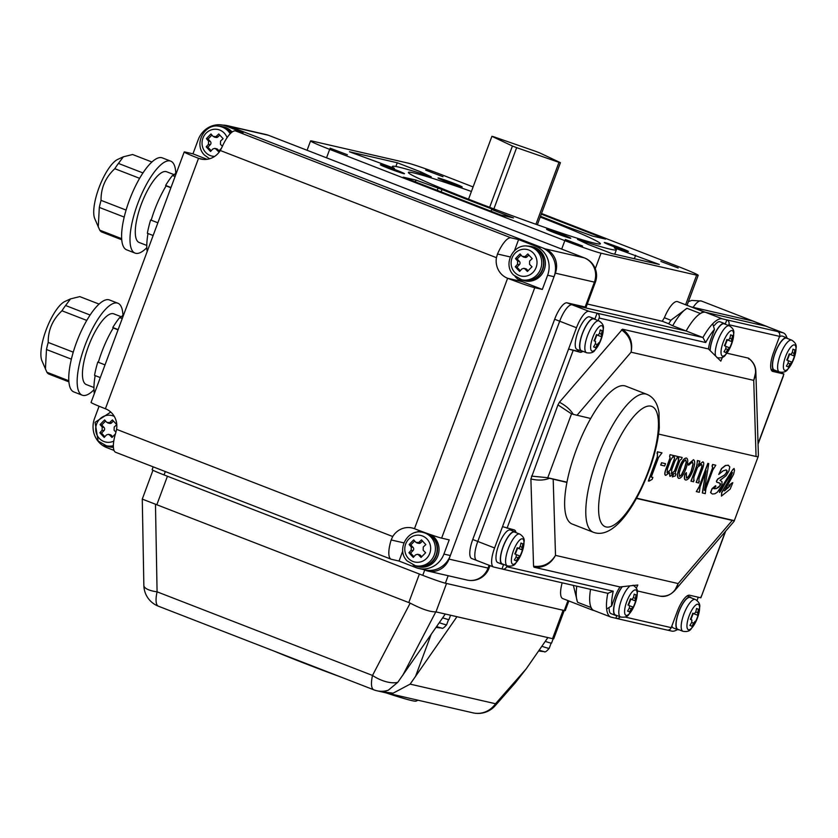 <?xml version="1.0" encoding="UTF-8"?>
<svg xmlns="http://www.w3.org/2000/svg" width="838" height="838" viewBox="0 0 838 838"><rect width="100%" height="100%" fill="white"/><g stroke="black" fill="none" stroke-linecap="round" stroke-linejoin="round"><path stroke-width="1.26" d="M627.798 251.452A12.895 0.555 20.4 0 0 628.458 251.515A12.895 0.555 20.4 0 0 618.475 247.21A12.895 0.555 20.4 0 0 604.952 242.58A12.895 0.555 20.4 0 0 604.282 242.517A12.895 0.555 20.4 0 0 614.264 246.822A12.895 0.555 20.4 0 0 627.798 251.452M570.102 238.191A12.895 0.555 20.4 0 0 570.762 238.254A12.895 0.555 20.4 0 0 560.779 233.959A12.895 0.555 20.4 0 0 547.256 229.329A12.895 0.555 20.4 0 0 546.586 229.266A12.895 0.555 20.4 0 0 556.568 233.561A12.895 0.555 20.4 0 0 570.102 238.191M403.811 173.655A12.895 0.555 20.4 0 0 404.482 173.717A12.895 0.555 20.4 0 0 394.499 169.412A12.895 0.555 20.4 0 0 380.965 164.782A12.895 0.555 20.4 0 0 380.305 164.719A12.895 0.555 20.4 0 0 390.288 169.025A12.895 0.555 20.4 0 0 403.811 173.655M461.508 186.905A12.895 0.555 20.4 0 0 462.178 186.968A12.895 0.555 20.4 0 0 452.195 182.674A12.895 0.555 20.4 0 0 438.662 178.044A12.895 0.555 20.4 0 0 438.002 177.981A12.895 0.555 20.4 0 0 447.984 182.275A12.895 0.555 20.4 0 0 461.508 186.905M678.152 267.992L660.868 261.435L678.152 267.992M582.567 246.037L565.283 239.469L582.567 246.037M347.403 154.758L330.12 148.19L347.403 154.758M442.988 176.724L425.704 170.156L442.988 176.724M431.245 176.818A119.488 5.154 20.4 0 0 398.553 167.045A119.488 5.154 20.4 0 0 392.383 166.469A119.488 5.154 20.4 0 0 394.415 168.354L349.467 151.772L397.254 162.761L420.927 171.947L431.245 176.818M540.217 217.052A102.425 4.41 -159.6 0 1 600.375 243.816A102.425 4.41 -159.6 0 1 595.085 243.324A102.425 4.41 -159.6 0 1 487.664 206.557A102.425 4.41 -159.6 0 1 408.378 172.419A102.425 4.41 -159.6 0 1 413.679 172.911A102.425 4.41 -159.6 0 1 471.417 191.462M471.972 558.6A18.97 5.929 -68.8 0 1 471.71 558.517A18.97 5.929 -68.8 0 1 472.747 539.494L554.651 319.257A18.97 5.929 -68.8 0 1 567.085 302.843L585.154 306.991A18.97 0.817 20.4 0 0 586.139 307.085L595.378 282.217A18.97 0.817 -159.6 0 1 594.404 282.123L555.353 273.157A18.97 17.996 -77.1 0 0 545.161 248.876L229.371 126.308A18.97 17.996 -77.1 0 0 227.014 125.585A18.97 17.996 -77.1 0 0 222.939 125.145M672.694 325.773L668.672 323.793A34.138 10.664 -68.8 0 1 671.28 319.906L686.992 308.3A41.732 13.031 111.2 0 0 672.694 325.773L686.133 330.989L572.124 304.791A18.97 5.929 111.2 0 0 559.69 321.216L477.786 541.453A18.97 5.929 111.2 0 0 476.749 560.475A18.97 5.929 111.2 0 0 477.011 560.559M587.27 304.016L662.303 321.258L668.703 323.74M541.306 214.14L605.549 239.081L592.728 236.127L566.771 226.71A119.488 5.154 20.4 0 0 540.489 216.319M541.547 213.501L679.084 266.882A30.346 1.309 -159.6 0 1 698.201 275.314A30.346 1.309 -159.6 0 1 696.629 275.168L601.045 253.202A30.346 1.309 -159.6 0 1 564.843 240.632L329.68 149.363A30.346 1.309 -159.6 0 1 310.563 140.92A30.346 1.309 -159.6 0 1 312.134 141.067L407.718 163.033A30.346 1.309 -159.6 0 1 443.92 175.603L473.103 186.937M441.993 189.524A119.488 5.154 20.4 0 0 495.74 210.39L491.623 209.448L513.464 217.922L500.642 214.968L403.214 177.164L416.036 180.107L441.993 189.524L441.123 191.871M577.518 239.417A119.488 5.154 20.4 0 0 616.38 249.766A119.488 5.154 20.4 0 0 614.348 247.88L659.297 264.462L611.51 253.485L587.836 244.298L577.518 239.417M662.303 321.258A18.97 5.929 -68.8 0 1 664.377 317.749A20.866 6.515 -68.8 0 1 677.607 301.659L704.475 312.092A20.866 6.515 111.2 0 0 700.432 313.517A41.732 13.031 111.2 0 0 686.133 330.989L572.124 304.791A18.97 5.929 111.2 0 0 559.69 321.216L477.786 541.453A18.97 5.929 111.2 0 0 476.749 560.475L471.71 558.517M490.963 211.218L491.623 209.448M415.376 181.877L416.036 180.107M437.216 190.352L437.876 188.581M420.414 173.319L420.927 171.947M395.871 166.49L397.254 162.761M634.345 258.733L635.633 255.276M664.377 317.749L670.987 320.315M686.992 308.3L700.432 313.517M691.308 306.98A41.732 13.031 111.2 0 1 692.041 307.085L752.534 320.985A41.732 13.031 111.2 0 1 752.87 321.08L766.309 326.296A41.732 13.031 111.2 0 0 765.974 326.202L705.481 312.302A41.732 13.031 111.2 0 0 704.706 312.197A20.866 6.515 111.2 0 0 704.475 312.092M593.775 610.452L593.943 610.514A41.732 13.031 111.2 0 1 590.549 589.334A41.732 13.031 111.2 0 0 591.094 607.529A20.866 6.515 111.2 0 0 592.948 610.305A20.866 6.515 111.2 0 0 593.786 610.452A41.732 13.031 111.2 0 0 593.943 610.514A41.732 13.031 111.2 0 0 594.509 610.682M591.094 607.529L577.654 602.312A41.732 13.031 111.2 0 1 577.351 601.579A41.732 13.031 111.2 0 1 576.795 586.181M767.294 326.673A20.866 6.515 111.2 0 0 766.843 326.422A20.866 6.515 111.2 0 0 766.309 326.296M577.351 601.579L573.381 585.395M423.63 569.578L425.61 570.343A18.97 17.996 -77.1 0 0 427.967 571.076A18.97 17.996 -77.1 0 0 449.011 559.103L555.353 273.157M562.172 582.819A20.866 6.515 111.2 0 0 562.707 598.573L592.948 610.305M568.845 600.951L565.252 610.609A18.97 0.817 -159.6 0 1 564.278 610.514L445.376 583.196A18.97 0.817 -159.6 0 1 422.75 575.339L164.07 474.937A18.97 0.817 -159.6 0 1 152.118 469.668L153.176 466.85M274.518 651.273A89.142 3.844 20.4 0 0 305.252 663.612A89.142 3.844 20.4 0 0 341.097 677.114M385.993 692.858A89.142 3.844 20.4 0 0 416.067 701.102L418.015 700.212M495.195 705.701A22.762 5.615 -138.7 0 0 495.52 703.742A22.762 21.599 -77.1 0 1 473.009 712.855A22.762 22.762 0 0 0 495.195 705.701L515.234 682.907L526.212 668.839L547.874 637.592L456.951 616.705L410.149 684.122L393.137 693.152L383.186 691.958L388.371 690.156L397.809 682.289A22.762 10.768 -152.5 0 1 372.512 675.449L410.17 603.109L142.271 499.102L152.966 470.265M547.874 637.592L552.546 638.671A22.762 0.985 20.4 0 0 553.719 638.776L564.225 610.504M552.546 638.671L563.105 610.253A22.762 0.985 20.4 0 0 564.288 610.357M397.809 682.289L445.303 614.024L435.802 611.866C430.093 611.981 421.545 609.069 410.17 603.109M155.47 504.246L157.083 591.827A22.762 7.364 178.9 0 1 143.853 585.395L142.271 499.102M408.818 602.459L419.388 574.04L167.432 476.246L156.863 504.665M563.105 610.253L446.539 583.468L435.97 611.887M445.303 614.024L456.951 616.705M443.92 554.075A22.762 21.599 -77.1 0 1 418.665 568.436A22.762 21.599 -77.1 0 1 415.837 567.567L399.035 561.051L391.461 559.313A22.762 7.113 -68.8 0 1 391.147 559.218A22.762 7.113 -68.8 0 1 391.168 539.965L392.729 536.519A18.97 17.996 102.9 0 1 412.118 527.971A18.97 17.996 102.9 0 1 414.475 528.705A22.762 0.985 20.4 0 0 441.626 538.132L449.199 539.871L443.92 554.075L450.331 555.552L554.033 276.708L547.623 275.231L542.333 289.445L534.759 287.696A22.762 0.985 -159.6 0 1 507.608 278.268A18.97 17.996 102.9 0 1 496.431 257.675L497.51 254.008A22.762 7.113 -68.8 0 1 511.012 237.835L518.596 239.574L514.49 250.625M192.95 153.836L198.239 139.632A22.762 21.599 102.9 0 1 223.484 125.271A22.762 21.599 102.9 0 1 226.323 126.14L243.114 132.655L235.541 130.917A22.762 7.113 111.2 0 0 222.039 147.09L220.279 150.494A18.97 17.996 102.9 0 1 200.9 159.031A18.97 17.996 102.9 0 1 198.533 158.309A22.762 0.985 -159.6 0 1 184.203 151.982A22.762 0.985 -159.6 0 1 185.376 152.097L192.95 153.836L207.059 159.314M184.203 151.982L91.059 402.418A22.762 0.985 20.4 0 0 105.399 408.745A18.97 17.996 102.9 0 1 116.576 429.339L115.696 433.047A22.762 7.113 111.2 0 0 115.675 452.29L391.147 559.218M99.083 406.231L94.537 418.476A22.762 21.599 102.9 0 0 106.761 447.607L114.01 450.425M547.623 275.231A22.762 21.599 102.9 0 0 535.388 246.1L518.596 239.574M535.388 246.1L541.798 247.566L232.734 127.606L226.323 126.14M541.798 247.566A22.762 21.599 102.9 0 1 554.033 276.708M223.484 125.271L229.905 126.737A22.762 21.599 102.9 0 1 232.734 127.606M450.331 555.552A22.762 21.599 102.9 0 1 425.076 569.913L418.665 568.436M515.024 276.425A18.97 17.996 -77.1 0 0 522.179 281.62L542.333 289.445M402.764 551.027L399.035 561.051M420.613 531.03A18.97 17.996 -77.1 0 0 415.543 532.497M722.471 357.229L720.806 361.136L708.466 348.954A18.97 5.929 -68.8 0 1 711.263 338.028L714.458 329.418L712.729 323.751A41.732 13.031 -68.8 0 1 722.272 318.817L726.818 319.865A3.792 3.603 102.9 0 1 728.861 324.725L728.568 325.511M716.207 488.606L718.763 487.245L720.586 484.94L720.209 483.337L716.888 482.248L716.553 481.295L717.841 479.074L724.807 474.957L727.028 471.857L727.059 470.642L726.179 469.961L723.089 470.83L718.732 474.455L721.665 468.578L725.593 465.53L728.212 465.216L729.793 466.902L728.851 471.197L726.096 475.722L720.041 480.331L721.979 481.609L721.927 485.569L717.297 492.252L714.856 493.802L712.352 494.022L710.54 492.587L712.08 488.585L715.537 485.715L715.935 486.145L713.997 488.722L716.207 488.606L719.989 485.673L720.041 483.275L717.957 482.468M713.829 488.648L716.04 488.544M716.888 482.248L716.385 481.232L716.72 482.185L716.385 481.232L717.674 479.011L724.64 474.895L726.284 472.81L726.892 470.579L726.012 469.898M718.732 474.455L721.497 468.515L725.425 465.467L728.536 465.32M724.304 490.838L729.95 485.558M729.018 485.422L732.81 482.698L730.149 489.12L721.424 496.106L721.612 492.629L729.95 478.414L732.276 472.538M728.924 485.391L732.213 482.866M721.424 496.106L721.78 492.702L730.118 478.488L732.443 472.601L725.813 482.101L721.141 490.513L719.528 492.472L719.465 491.34L732.726 469.668L734.025 468.526L734.517 470.244L733.627 474.266L724.472 490.9L727.405 488.282M688.595 465.226L688.606 464.084L693.466 459.674C695.236 460.774 695.037 464.43 692.869 470.642C690.376 476.916 688.019 480.038 685.777 480.006C684.447 479.807 684.206 477.932 685.055 474.381L686.322 472.622L686.532 478.089C688.208 477.618 689.873 475.115 691.528 470.579L693.12 464.242L692.408 461.937L688.595 465.226L688.438 464.022L693.55 459.706M685.61 479.933C684.279 479.745 684.038 477.87 684.887 474.318L686.322 472.622M686.353 478.027C688.04 477.555 689.705 475.052 691.36 470.516L692.953 464.179L692.24 461.864M696.294 482.416L701.081 469.542C702.202 466.557 702.328 464.849 701.437 464.42L697.562 467.237L693.969 476.885L693.644 481.808L690.952 481.159L696.671 465.802L697.562 460.617L699.824 461.141L698.295 465.268L702.81 461.822C704.109 462.293 704.035 464.587 702.621 468.714L699.133 478.069L698.808 482.992L696.127 482.353L700.903 469.479C702.035 466.494 702.16 464.786 701.27 464.357M693.518 480.08L694.21 480.268M691.12 481.232L696.839 465.865L697.394 460.554L699.824 461.141M698.127 465.195L702.893 461.843M698.693 481.295L699.384 481.462M702.495 493.016L706.109 470.715L700.044 487.035L699.321 492.283L696.294 491.592L699.29 486.857L708.005 463.435L708.759 463.603L704.402 490.398L712.771 467.803L712.216 466.064L712.792 464.535L715.809 465.226L712.824 469.961L705.963 488.386L705.25 493.645L702.328 492.943L705.795 471.564M696.294 491.592L699.122 486.794L707.838 463.362L708.759 463.603M704.549 489.476L712.604 467.74L712.049 466.001L712.625 464.462L715.809 465.226M758.118 456.689L734.339 520.628L636.555 498.16M678.581 478.32L678.665 478.351C676.895 477.356 677.114 473.721 679.356 467.468C681.797 461.172 684.122 458.03 686.343 458.009L686.647 458.124M672.474 476.948L673.71 473.606L670.065 476.393L669.499 472.632L665.781 475.408C664.607 474.968 664.691 472.915 666.042 469.228L670.17 458.061L669.625 456.281L670.191 454.741L673.595 455.526L670.61 460.261L667.415 468.83L667.121 472.8L670.306 470.254L673.762 460.984C674.789 458.449 674.841 457.202 673.909 457.265L674.475 455.725L677.879 456.511L674.894 461.246L671.814 469.521L671.416 473.784L674.632 471.145L678.466 460.816L678.77 456.71L682.163 457.496L681.598 459.035L680.016 460.125L674.894 473.753L676.025 474.004L675.313 475.932L672.306 476.874L673.385 473.973M669.897 476.33L669.332 472.569M666.042 469.228L665.875 469.165C664.524 472.841 664.44 474.905 665.602 475.335L665.781 475.408M665.875 469.165L670.002 457.998L669.667 456.26M669.625 456.281L670.023 454.678L673.595 455.526M667.017 472.758L670.138 470.191L673.584 460.921C674.621 458.376 674.674 457.139 673.742 457.202L674.307 455.663L677.879 456.511M671.248 473.721L674.464 471.071L678.298 460.753L678.288 458.239M678.193 458.25L678.591 456.647L682.163 457.496M660.7 465.038L661.559 462.733L665.508 463.676L664.649 465.98L660.7 465.038M648.518 481.022L657.38 457.213L657.589 451.85L661.999 452.866L658.511 457.475L651.231 477.063L652.865 477.44L652.153 479.357L649.01 481.138L648.35 480.96L657.212 457.15L657.526 453.473M657.023 453.389L657.421 451.787L661.999 452.866M651.231 477.042L652.865 477.44M781.917 372.376A41.732 13.031 -68.8 0 1 781.707 372.962L783.907 373.999L772.846 371.454A18.97 5.929 -68.8 0 1 772.584 371.381A18.97 5.929 -68.8 0 1 773.621 352.358L779.57 336.373A3.792 3.603 -77.1 0 0 777.528 331.513L782.776 332.717A41.732 13.031 -68.8 0 1 783.341 332.896A41.732 13.031 -68.8 0 1 786.903 337.882M726.871 353.186L748.376 358.13L748.816 359.083L748.376 358.13C755.593 363.65 757.384 371.066 753.729 380.368L755.845 371.611C755.698 366.196 753.257 361.723 748.502 358.182L748.502 358.182M659.915 596.132L637.142 590.895M620.141 616.789A3.792 3.603 102.9 0 1 616.328 618.392L667.027 630.05A3.792 3.603 -77.1 0 0 671.238 627.652L677.188 611.667A18.97 5.929 -68.8 0 1 689.622 595.242L700.872 597.808L725.32 531.564M783.258 375.78L783.907 373.999A37.93 11.847 111.2 0 1 783.258 375.78L758.044 443.585M616.328 618.392A3.792 3.603 102.9 0 1 615.857 618.255L611.311 617.208A41.732 13.031 -68.8 0 1 610.745 617.03A41.732 13.031 -68.8 0 1 606.639 609.017L611.625 605.947L614.82 597.337A18.97 5.929 -68.8 0 1 619.952 586.946L533.995 567.2L533.555 566.237L530.894 478.959L557.961 404.89L559.428 402.23L622.498 329.198L708.466 348.954M582.923 351.321A18.97 5.929 -68.8 0 1 580.085 352.232L568.562 349.048L576.492 327.742A18.97 5.929 -68.8 0 1 588.925 311.317L597.085 313.192A3.792 3.603 102.9 0 1 599.118 318.042L598.164 320.608M507 565.744L506.644 566.698A3.792 3.603 102.9 0 1 501.972 568.95L493.812 567.075A18.97 5.929 -68.8 0 1 493.551 566.991A18.97 5.929 -68.8 0 1 494.588 547.968L502.507 526.662L514.029 529.836A18.97 5.929 -68.8 0 1 514.291 529.92A18.97 5.929 -68.8 0 1 516.009 532.622M758.191 456.794L758.38 454.877L758.097 456.825L756.054 456.48L753.729 380.368L631.077 352.19C633.046 342.606 630.186 334.949 622.498 329.198M714.458 329.418A37.93 11.847 111.2 0 0 705.701 342.533L702.925 337.515L686.133 330.989A41.732 13.031 111.2 0 1 705.481 312.302L765.974 326.202A41.732 13.031 111.2 0 1 766.54 326.38L783.341 332.896M607.812 593.273L613.227 591.188A37.93 11.847 111.2 0 0 611.625 605.947M619.952 586.946L637.823 584.997L636.283 588.213M533.995 567.2C543.495 568.059 550.671 564.11 555.51 555.385L678.162 583.562L674.695 590.654C669.96 595.409 665.026 597.232 659.894 596.122C668.829 596.949 674.936 592.77 678.162 583.562L732.276 520.419L734.339 520.628L733.659 521.844L734.413 520.733M590.685 418.487L573.255 414.349C570.416 409.635 565.797 405.602 559.428 402.23M756.054 456.48L658.584 434.084M531.481 476.099L547.78 477.723L571.526 413.857L573.255 414.349M557.961 404.89L571.526 413.857M530.894 478.959C537.891 480.635 544.092 480.415 549.477 478.289L566.907 482.426M636.419 498.401L732.276 520.419M677.397 629.548A41.732 13.031 -68.8 0 1 671.804 631.108L667.519 630.124M698.295 597.243A41.732 13.031 -68.8 0 1 696.986 600.458M533.555 566.237C543.014 567.295 550.325 563.681 555.51 555.385L553.185 479.273M576.963 415.334L631.077 352.19C632.47 342.815 629.265 335.368 621.471 329.826M547.78 477.723L549.477 478.289M547.769 477.765L566.959 482.175M615.857 618.255L616.873 615.521M512.542 530.873A18.97 5.929 111.2 0 0 511.85 529.333M501.972 568.95L503.638 564.445M502.507 526.662L568.562 349.048L576.722 350.923A18.97 5.929 111.2 0 0 579.184 350.274M594.833 319.236L597.085 313.192L702.925 337.515A41.732 13.031 -68.8 0 1 712.729 323.751M725.237 324.128L726.818 319.865L777.528 331.513M771.672 370.658L781.707 372.962M678.864 478.414C677.062 477.419 677.282 473.795 679.524 467.531C681.964 461.246 684.29 458.093 686.511 458.072C688.323 459.046 688.103 462.67 685.84 468.955C683.42 475.188 681.095 478.341 678.864 478.414L678.665 478.351M679.545 476.476L681.535 474.989L684.594 468.62L686.385 462.22L685.777 459.989C684.049 460.659 682.373 463.309 680.739 467.95L679.283 472.674L679.482 476.445L681.367 474.926L684.426 468.557L686.217 462.157L685.61 459.926M674.894 473.753L676.025 474.004M674.276 457.37L673.742 457.202M660.868 465.111L661.559 462.733M661.727 462.806L665.508 463.676M719.528 492.472L722.974 484.951L732.726 469.668M732.894 469.741L734.193 468.599M729.091 485.453L730.118 485.621L727.573 488.345M726.179 469.961L726.892 470.579M718.784 482.751L718.124 482.531M712.352 494.022L710.708 492.65L711.871 489.287L715.537 485.715M646.894 394.342L625.724 386.129A73.974 23.108 111.2 0 0 574.397 454.992A73.974 23.108 111.2 0 0 572.197 524.043L593.356 532.266A73.974 23.108 -68.8 0 1 595.556 463.205A73.974 23.108 -68.8 0 1 646.894 394.342C653.525 397.086 657.568 403.225 659.003 412.767L659.286 427.652C658.291 439.426 655.368 452.363 650.508 466.483C636.744 505.565 613.5 539.944 593.356 532.266M146.818 247.671A49.316 15.398 -68.8 0 1 135.044 253.097A49.316 15.398 -68.8 0 1 132.1 222.541A49.316 15.398 -68.8 0 1 152.265 174.849A49.316 15.398 -68.8 0 1 170.732 161.147A49.316 15.398 -68.8 0 1 175.76 173.089M135.044 253.097L126.653 249.829A49.316 15.398 -68.8 0 1 123.699 219.284A49.316 15.398 -68.8 0 1 143.864 171.591A49.316 15.398 -68.8 0 1 162.342 157.89L170.732 161.147M146.786 245.44L139.171 242.486A37.93 11.847 -68.8 0 1 136.898 218.99A37.93 11.847 -68.8 0 1 152.411 182.296A37.93 11.847 -68.8 0 1 166.615 171.759L174.241 174.713M151.186 220.195A49.316 15.398 111.2 0 1 166.123 185.9L165.631 185.428A51.212 15.995 -68.8 0 1 169.035 180.128A51.212 15.995 -68.8 0 1 172.46 175.519L175.069 176.535M165.631 185.428L170.983 187.513M157.869 222.782L150.62 219.975A51.212 15.995 -68.8 0 0 147.362 233.268L153.134 235.509M121.74 239.762L101.66 231.969A41.732 13.031 -68.8 0 1 99.753 230.167L94.746 218.634A33.384 10.423 -68.8 0 1 108.793 168.323A33.384 10.423 -68.8 0 1 117.739 159.388L123.385 156.79L132.634 154.517L151.919 162.006M98.266 226.983L99.313 207.415A41.732 13.031 -68.8 0 1 101.042 200.355C100.885 187.995 105.473 177.447 114.806 168.7A41.732 13.031 -68.8 0 1 116.618 165.945A41.732 13.031 -68.8 0 1 118.43 163.42L123.385 156.79M121.657 238.673L99.753 230.167M99.313 207.415L124.213 217.084M126.098 210.076L101.042 200.355M114.806 168.7L139.621 178.326M142.952 172.942L118.43 163.42M148.012 233.519A49.316 15.398 111.2 0 0 147.184 251.526M176.682 172.188A49.316 15.398 111.2 0 0 173.267 175.833M166.123 185.9L170.9 187.754M491.916 136.322A37.93 1.634 -159.6 0 1 493.383 136.657L535.712 151.364A37.93 1.634 -159.6 0 1 539.913 152.998L560.433 162.687A37.93 1.634 -159.6 0 1 558.977 162.352L516.648 147.656A37.93 1.634 -159.6 0 1 512.437 146.022L491.916 136.322L468.547 199.182M537.347 224.773L560.433 162.687M535.943 224.28L558.977 162.352M493.875 208.903L516.648 147.656M489.654 207.3L512.437 146.022M93.971 389.754A49.316 15.398 -68.8 0 1 82.208 395.18A49.316 15.398 -68.8 0 1 79.264 364.635A49.316 15.398 -68.8 0 1 99.429 316.942A49.316 15.398 -68.8 0 1 117.896 303.23A49.316 15.398 -68.8 0 1 122.924 315.182M82.208 395.18L73.807 391.922A49.316 15.398 -68.8 0 1 70.863 361.377A49.316 15.398 -68.8 0 1 91.028 313.674A49.316 15.398 -68.8 0 1 109.495 299.973L117.896 303.23M93.95 387.533L86.324 384.569A37.93 11.847 -68.8 0 1 84.062 361.073A37.93 11.847 -68.8 0 1 99.565 324.39A37.93 11.847 -68.8 0 1 113.779 313.841L121.395 316.806M98.35 362.278A49.316 15.398 111.2 0 1 113.287 327.993L112.784 327.522A51.212 15.995 -68.8 0 1 116.199 322.221A51.212 15.995 -68.8 0 1 119.625 317.612L122.222 318.618M112.784 327.522L118.148 329.596M105.022 364.876L97.774 362.058A51.212 15.995 -68.8 0 0 94.526 375.361L100.298 377.592M68.894 381.856L48.814 374.052A41.732 13.031 -68.8 0 1 46.907 372.261L41.9 360.717A33.384 10.423 -68.8 0 1 55.957 310.416A33.384 10.423 -68.8 0 1 64.893 301.481L70.549 298.883L79.788 296.61L99.083 304.089M45.43 369.066L46.467 349.509A41.732 13.031 -68.8 0 1 48.206 342.438C48.049 330.078 52.637 319.529 61.96 310.783A41.732 13.031 -68.8 0 1 63.772 308.028A41.732 13.031 -68.8 0 1 65.594 305.514L70.549 298.883M68.821 380.756L46.907 372.261M46.467 349.509L71.366 359.167M73.252 352.159L48.206 342.438M61.96 310.783L86.775 320.42M90.116 315.025L65.594 305.514M95.176 375.613A49.316 15.398 111.2 0 0 94.338 393.609M123.846 314.271A49.316 15.398 111.2 0 0 120.421 317.916M113.287 327.993L118.053 329.847M538.677 650.864A44.603 13.932 111.2 0 0 539.515 651.084A45.524 45.524 0 0 0 544.166 651.587A13.618 0.587 -159.6 0 1 543.611 651.482A13.618 0.587 -159.6 0 1 539.18 650.141M553.153 638.797L551.551 643.113A17.451 0.754 -159.6 0 1 550.65 643.029A17.451 0.754 -159.6 0 1 545.245 641.395M436.095 627.295A44.603 13.932 111.2 0 0 436.944 627.515A45.524 45.524 0 0 0 441.595 628.008A13.618 0.587 -159.6 0 1 441.039 627.913A13.618 0.587 -159.6 0 1 436.598 626.562M450.572 615.239L448.969 619.544A17.451 0.754 -159.6 0 1 448.068 619.46A17.451 0.754 -159.6 0 1 442.663 617.826M114.272 416.402A13.618 12.916 -77.1 0 0 99.722 419.136A13.618 12.916 -77.1 0 0 99.261 438.347A13.618 12.916 -77.1 0 0 113.758 441.113M115.414 433.948A44.603 11.816 137.2 0 0 114.261 435.121A44.603 11.816 137.2 0 0 112.009 437.467A45.399 7.762 -135.6 0 1 109.527 434.943L108.437 434.314L106.468 434.932A45.399 12.025 137.2 0 0 104.226 437.446A44.603 7.626 -135.6 0 1 99.869 432.754A45.399 12.025 137.2 0 1 102.11 430.24L102.194 427.034A45.399 7.762 -135.6 0 1 100.068 424.594A44.603 11.816 -42.8 0 1 102.32 422.247A44.603 11.816 -42.8 0 1 104.645 419.922A45.399 7.762 -135.6 0 0 106.772 422.362L111.674 422.792A2.273 2.158 102.9 0 1 109.673 423.4L107.798 422.97M115.958 432.157A45.399 7.762 -135.6 0 1 114.104 430.271L114.188 427.066A45.399 12.025 137.2 0 1 116.786 424.636A44.603 7.626 44.4 0 1 112.428 419.943A45.399 12.025 137.2 0 0 109.83 422.362M102.194 427.034L104.027 427.453A2.273 2.158 102.9 0 1 103.954 430.659L101.534 433.131L99.869 432.754M113.34 446.413A17.074 16.205 102.9 0 1 108.029 446.141L106.269 445.732A17.074 16.205 102.9 0 0 113.34 445.701M113.413 421.022L111.674 422.792M105.598 421.022L101.733 424.971L100.068 424.594M104.027 427.453L101.733 424.971M101.534 433.131L104.855 436.724M108.437 434.314L110.302 434.744A2.273 2.158 102.9 0 1 111.37 435.362L109.527 434.943M112.669 436.766L111.37 435.362M104.048 445.051A17.451 16.561 -77.1 0 0 107.945 446.507L109.464 446.853A17.451 16.561 -77.1 0 0 113.381 447.251M107.945 446.507A17.451 16.561 -77.1 0 0 113.35 446.801M427.108 539.148A13.618 12.916 -77.1 0 0 408.797 539.096A13.618 12.916 -77.1 0 0 408.326 558.307A13.618 12.916 -77.1 0 0 426.647 558.349A13.618 12.916 -77.1 0 0 427.108 539.148M418.906 542.322A45.399 12.025 137.2 0 1 421.504 539.902A44.603 7.626 44.4 0 0 425.851 544.595A45.399 12.025 137.2 0 0 423.253 547.015L423.18 550.231A45.399 7.762 -135.6 0 0 425.652 552.755A44.603 11.816 137.2 0 0 423.326 555.081A44.603 11.816 137.2 0 0 421.074 557.427A45.399 7.762 -135.6 0 1 418.602 554.903L417.502 554.274L415.543 554.892A45.399 12.025 137.2 0 0 413.291 557.406A44.603 7.626 -135.6 0 1 408.944 552.713A45.399 12.025 137.2 0 1 411.186 550.199L411.259 546.984A45.399 7.762 -135.6 0 1 409.143 544.553A44.603 11.816 -42.8 0 1 411.395 542.207A44.603 11.816 -42.8 0 1 413.721 539.882A45.399 7.762 -135.6 0 0 415.847 542.322L420.739 542.752A2.273 2.158 102.9 0 1 418.738 543.359L416.874 542.93M422.991 532.423L424.751 532.821A17.074 16.205 102.9 0 1 432.701 537.451A17.074 16.205 102.9 0 1 434.985 557.647A17.074 16.205 102.9 0 1 417.104 566.1L415.344 565.692A17.074 16.205 102.9 0 0 433.225 557.239A17.074 16.205 102.9 0 0 430.942 537.043A17.074 16.205 102.9 0 0 422.991 532.423C407.76 528.045 395.735 549.938 407.174 560.947L415.344 565.692M411.259 546.984L413.103 547.413A2.273 2.158 102.9 0 1 413.019 550.618L410.599 553.09L408.944 552.713M422.478 540.971L420.739 542.752M414.674 540.981L410.798 544.93L409.143 544.553M413.103 547.413L410.798 544.93M410.599 553.09L413.93 556.683M417.502 554.274L419.377 554.704A2.273 2.158 102.9 0 1 420.435 555.322L418.602 554.903M421.734 556.725L420.435 555.322M413.124 565.011A17.451 16.561 -77.1 0 0 417.02 566.467L418.529 566.813A17.451 16.561 -77.1 0 0 436.818 558.171A17.451 16.561 -77.1 0 0 434.472 537.535A17.451 16.561 -77.1 0 0 431.319 534.895M417.02 566.467A17.451 16.561 -77.1 0 0 435.299 557.825A17.451 16.561 -77.1 0 0 432.963 537.179A17.451 16.561 -77.1 0 0 429.087 534.11M424.007 532.287A17.451 16.561 -77.1 0 0 420.697 532.067M227.088 137.673A13.618 12.916 -77.1 0 0 224.385 133.232A13.618 12.916 -77.1 0 0 206.064 133.19A13.618 12.916 -77.1 0 0 205.603 152.39A13.618 12.916 -77.1 0 0 214.664 156.392M221.504 148.263A44.603 11.816 137.2 0 0 220.604 149.164A44.603 11.816 137.2 0 0 218.351 151.51A45.399 7.762 -135.6 0 1 215.869 148.986L214.779 148.368L212.81 148.986A45.399 12.025 137.2 0 0 210.568 151.489A44.603 7.626 -135.6 0 1 206.211 146.797A45.399 12.025 137.2 0 1 208.463 144.293L208.536 141.077A45.399 7.762 -135.6 0 1 206.41 138.637A44.603 11.816 -42.8 0 1 208.662 136.29A44.603 11.816 -42.8 0 1 210.987 133.965A45.399 7.762 -135.6 0 0 213.114 136.405L218.016 136.835A2.273 2.158 102.9 0 1 216.015 137.442L214.14 137.013M222.384 146.294A45.399 7.762 -135.6 0 1 220.457 144.325L220.53 141.109A45.399 12.025 137.2 0 1 223.128 138.679A44.603 7.626 44.4 0 1 218.77 133.986A45.399 12.025 137.2 0 0 216.173 136.416M230.188 133.755A17.074 16.205 102.9 0 0 228.208 131.137A17.074 16.205 102.9 0 0 220.258 126.507L222.018 126.915A17.074 16.205 102.9 0 1 229.968 131.535A17.074 16.205 102.9 0 1 231.079 132.875M208.536 141.077L210.38 141.496A2.273 2.158 102.9 0 1 210.296 144.712L207.876 147.184L206.211 146.797M219.755 135.065L218.016 136.835M211.941 135.075L208.075 139.024L206.41 138.637M210.38 141.496L208.075 139.024M207.876 147.184L211.207 150.767M214.779 148.368L216.654 148.797A2.273 2.158 102.9 0 1 217.712 149.415L215.869 148.986M219.011 150.819L217.712 149.415M232.116 132.027A17.451 16.561 -77.1 0 0 231.749 131.618A17.451 16.561 -77.1 0 0 223.62 126.894L222.101 126.548A17.451 16.561 -77.1 0 0 217.964 126.161M231.361 132.624A17.451 16.561 -77.1 0 0 230.23 131.273A17.451 16.561 -77.1 0 0 222.101 126.548M533.45 253.191A13.618 12.916 -77.1 0 0 515.14 253.149A13.618 12.916 -77.1 0 0 514.668 272.35A13.618 12.916 -77.1 0 0 532.989 272.402A13.618 12.916 -77.1 0 0 533.45 253.191M525.248 256.376A45.399 12.025 137.2 0 1 527.846 253.945A44.603 7.626 44.4 0 0 532.203 258.638A45.399 12.025 137.2 0 0 529.606 261.068L529.522 264.284A45.399 7.762 -135.6 0 0 532.004 266.798A44.603 11.816 137.2 0 0 529.679 269.124A44.603 11.816 137.2 0 0 527.427 271.47A45.399 7.762 -135.6 0 1 524.944 268.946L523.855 268.328L521.885 268.946A45.399 12.025 137.2 0 0 519.644 271.449A44.603 7.626 -135.6 0 1 515.286 266.756A45.399 12.025 137.2 0 1 517.528 264.253L517.612 261.037A45.399 7.762 -135.6 0 1 515.485 258.596A44.603 11.816 -42.8 0 1 517.737 256.25A44.603 11.816 -42.8 0 1 520.063 253.924A45.399 7.762 -135.6 0 0 522.189 256.365L527.092 256.795A2.273 2.158 102.9 0 1 525.08 257.402L523.216 256.973M529.333 246.466L531.093 246.875A17.074 16.205 102.9 0 1 539.044 251.494A17.074 16.205 102.9 0 1 541.338 271.69A17.074 16.205 102.9 0 1 523.446 280.143L521.686 279.745A17.074 16.205 102.9 0 0 539.567 271.292A17.074 16.205 102.9 0 0 537.284 251.096A17.074 16.205 102.9 0 0 529.333 246.466C514.103 242.088 502.088 263.991 513.516 275L521.686 279.745M517.612 261.037L519.445 261.456A2.273 2.158 102.9 0 1 519.371 264.672L516.952 267.144L515.286 266.756M528.82 255.024L527.092 256.795M521.016 255.035L517.151 258.973L515.485 258.596M519.445 261.456L517.151 258.973M516.952 267.144L520.272 270.726M523.855 268.328L525.719 268.757A2.273 2.158 102.9 0 1 526.788 269.375L524.944 268.946M528.087 270.779L526.788 269.375M519.466 279.054A17.451 16.561 -77.1 0 0 523.362 280.521L524.881 280.866A17.451 16.561 -77.1 0 0 543.16 272.224A17.451 16.561 -77.1 0 0 540.824 251.578A17.451 16.561 -77.1 0 0 532.696 246.854L531.177 246.498A17.451 16.561 -77.1 0 0 527.039 246.11M523.362 280.521A17.451 16.561 -77.1 0 0 541.641 271.879A17.451 16.561 -77.1 0 0 539.305 251.232A17.451 16.561 -77.1 0 0 531.177 246.498M522.629 538.897A13.618 4.253 111.2 0 0 513.757 549.927A13.618 4.253 111.2 0 0 512.72 564.257A13.618 4.253 111.2 0 0 521.592 553.227A13.618 4.253 111.2 0 0 522.629 538.897M521.927 549.718L522.43 549.948A44.603 42.371 112.8 0 1 521.33 553.08A44.603 42.371 112.8 0 1 520.01 556.128L518.02 557.741A45.399 43.126 112.8 0 1 516.239 560.811L514.323 560.014A45.399 43.126 112.8 0 0 516.114 556.945L516.281 554.547L514.762 553.928A44.603 42.371 -67.2 0 0 516.082 550.88A44.603 42.371 -67.2 0 0 517.182 547.748L518.712 548.366L520.189 546.523A45.399 43.126 112.8 0 0 520.953 543.055L522.87 543.862A45.399 43.126 112.8 0 1 522.095 547.319L521.927 549.718L517.14 547.863M507.419 565.912A17.074 5.332 -68.8 0 1 507.325 565.87L502.255 563.901A17.074 5.332 -68.8 0 1 502.255 563.901A17.074 5.332 -68.8 0 1 502.213 563.89A17.074 5.332 -68.8 0 1 503.491 545.999A17.074 5.332 -68.8 0 1 514.605 532.078A17.074 5.332 -68.8 0 1 514.647 532.099M522.87 543.862L520.943 543.108M522.43 549.948L517.643 548.083L515.276 554.138M510.426 530.045A17.451 5.447 111.2 0 0 510.384 530.025A17.451 5.447 111.2 0 0 499.008 544.26A17.451 5.447 111.2 0 0 497.709 562.549A17.451 5.447 111.2 0 0 497.751 562.56A17.451 5.447 111.2 0 0 497.793 562.581L502.119 564.257A17.451 5.447 111.2 0 0 503.313 564.309M515.663 532.486A17.451 5.447 111.2 0 0 514.794 531.742A17.451 5.447 111.2 0 0 514.741 531.721A17.451 5.447 111.2 0 0 503.376 545.947A17.451 5.447 111.2 0 0 502.077 564.246A17.451 5.447 111.2 0 0 502.119 564.257M635.853 589.983A13.618 4.253 111.2 0 0 626.981 601.014A13.618 4.253 111.2 0 0 625.944 615.333A13.618 4.253 111.2 0 0 634.816 604.303A13.618 4.253 111.2 0 0 635.853 589.983M635.152 600.794L635.654 601.024A44.603 42.371 112.8 0 1 634.555 604.156A44.603 42.371 112.8 0 1 633.235 607.204L631.244 608.828A45.399 43.126 112.8 0 1 629.464 611.897L627.547 611.091A45.399 43.126 112.8 0 0 629.338 608.021L629.506 605.623L627.987 605.005A44.603 42.371 -67.2 0 0 629.307 601.956A44.603 42.371 -67.2 0 0 630.406 598.824L631.936 599.442L630.396 598.845L631.925 599.442L633.413 597.599A45.399 43.126 112.8 0 0 634.177 594.132L636.094 594.938A45.399 43.126 112.8 0 1 635.33 598.405L635.152 600.794L630.365 598.94L630.867 599.17L628.5 605.214M615.521 614.998A17.074 5.332 -68.8 0 1 615.48 614.987A17.074 5.332 -68.8 0 1 614.589 603.852A17.074 5.332 -68.8 0 1 621.964 587.176M615.48 614.987A17.074 5.332 -68.8 0 1 615.438 614.966L620.56 616.957A17.074 5.332 -68.8 0 1 620.518 616.936A17.074 5.332 -68.8 0 1 620.277 603.475A17.074 5.332 -68.8 0 1 629.369 586.495M636.094 594.938L634.167 594.194M635.654 601.024L630.867 599.17M609.184 608.838A17.451 5.447 111.2 0 0 610.933 613.625A17.451 5.447 111.2 0 0 610.975 613.646A17.451 5.447 111.2 0 0 611.017 613.657M621.786 587.166A17.451 5.447 111.2 0 0 614.39 604.135A17.451 5.447 111.2 0 0 615.302 615.322A17.451 5.447 111.2 0 0 615.343 615.333A17.451 5.447 111.2 0 0 616.538 615.396M698.222 604.303A13.618 4.253 111.2 0 0 689.339 615.343A13.618 4.253 111.2 0 0 688.302 629.663A13.618 4.253 111.2 0 0 697.185 618.633A13.618 4.253 111.2 0 0 698.222 604.303M695.1 621.304L693.613 623.158A45.399 43.126 112.8 0 1 691.821 626.227L689.915 625.42A45.399 43.126 112.8 0 0 691.696 622.351L691.874 619.952L690.355 619.334A44.603 42.371 -67.2 0 0 691.675 616.286A44.603 42.371 -67.2 0 0 692.775 613.154L694.293 613.772L695.77 611.929A45.399 43.126 112.8 0 0 696.546 608.461L698.452 609.268A45.399 43.126 112.8 0 1 697.687 612.735L698.012 615.354A44.603 42.371 112.8 0 1 696.912 618.486A44.603 42.371 112.8 0 1 695.592 621.534L695.09 621.304M694.293 613.772L692.775 613.154L694.293 613.772M677.89 629.328A17.074 5.332 -68.8 0 1 677.848 629.317A17.074 5.332 -68.8 0 1 677.806 629.296A17.074 5.332 -68.8 0 1 679.073 611.405A17.074 5.332 -68.8 0 1 690.198 597.484A17.074 5.332 -68.8 0 1 690.24 597.504M698.452 609.268L696.535 608.524M698.012 615.354L693.225 613.5L690.858 619.544M693.225 613.5L697.52 615.123M671.867 625.955A17.451 5.447 111.2 0 0 673.302 627.955A17.451 5.447 111.2 0 0 673.343 627.976A17.451 5.447 111.2 0 0 673.385 627.987M691.256 597.892A17.451 5.447 111.2 0 0 690.376 597.148A17.451 5.447 111.2 0 0 690.334 597.127A17.451 5.447 111.2 0 0 678.969 611.363A17.451 5.447 111.2 0 0 677.659 629.652A17.451 5.447 111.2 0 0 677.712 629.663A17.451 5.447 111.2 0 0 678.895 629.726M732.297 330.664A13.618 4.253 111.2 0 0 723.414 341.705A13.618 4.253 111.2 0 0 722.377 356.024A13.618 4.253 111.2 0 0 731.26 344.994A13.618 4.253 111.2 0 0 732.297 330.664M731.584 341.485L732.087 341.715A44.603 42.371 112.8 0 1 730.987 344.847A44.603 42.371 112.8 0 1 729.668 347.896L727.688 349.509A45.399 43.126 112.8 0 1 725.897 352.578L723.98 351.782A45.399 43.126 112.8 0 0 725.771 348.713L725.949 346.314L724.42 345.696A44.603 42.371 -67.2 0 0 725.739 342.648A44.603 42.371 -67.2 0 0 726.839 339.516L728.369 340.134L729.846 338.29A45.399 43.126 112.8 0 0 730.621 334.823L732.527 335.629A45.399 43.126 112.8 0 1 731.763 339.097L731.584 341.485L726.808 339.631L727.3 339.851L724.933 345.905M710.184 350.169A17.074 5.332 -68.8 0 1 715.704 332.183A17.074 5.332 -68.8 0 1 724.273 323.845A17.074 5.332 -68.8 0 1 724.315 323.866M732.527 335.629L730.61 334.875M732.087 341.715L727.3 339.851M720.083 321.813A17.451 5.447 111.2 0 0 720.041 321.792A17.451 5.447 111.2 0 0 714.426 325.385M725.32 324.254A17.451 5.447 111.2 0 0 724.451 323.51A17.451 5.447 111.2 0 0 724.409 323.489A17.451 5.447 111.2 0 0 715.767 331.806A17.451 5.447 111.2 0 0 710.027 350.043M794.654 344.994A13.618 4.253 111.2 0 0 785.772 356.024A13.618 4.253 111.2 0 0 784.735 370.354A13.618 4.253 111.2 0 0 793.617 359.324A13.618 4.253 111.2 0 0 794.654 344.994M793.953 355.815L794.455 356.045A44.603 42.371 112.8 0 1 793.356 359.177A44.603 42.371 112.8 0 1 792.036 362.226L790.045 363.839A45.399 43.126 112.8 0 1 788.265 366.908L786.348 366.112A45.399 43.126 112.8 0 0 788.139 363.043L788.307 360.644L786.788 360.026A44.603 42.371 -67.2 0 0 788.108 356.978A44.603 42.371 -67.2 0 0 789.207 353.846L790.737 354.464L792.214 352.62A45.399 43.126 112.8 0 0 792.978 349.153L794.895 349.959A45.399 43.126 112.8 0 1 794.12 353.427L793.953 355.815L789.166 353.961L789.668 354.181L787.301 360.235M774.322 370.019A17.074 5.332 -68.8 0 1 774.281 369.998A17.074 5.332 -68.8 0 1 775.517 352.096A17.074 5.332 -68.8 0 1 786.631 338.175A17.074 5.332 -68.8 0 1 786.673 338.196M774.281 369.998A17.074 5.332 -68.8 0 1 774.239 369.987L779.35 371.967A17.074 5.332 -68.8 0 1 779.309 371.957A17.074 5.332 -68.8 0 1 780.587 354.065A17.074 5.332 -68.8 0 1 791.711 340.144A17.074 5.332 -68.8 0 1 791.753 340.165M794.895 349.959L792.968 349.205M794.455 356.045L789.668 354.181M787.689 338.583A17.451 5.447 111.2 0 0 786.819 337.84A17.451 5.447 111.2 0 0 786.767 337.819L782.409 336.122A17.451 5.447 111.2 0 0 782.409 336.122A17.451 5.447 111.2 0 0 779.298 337.086M786.767 337.819A17.451 5.447 111.2 0 0 775.401 352.044A17.451 5.447 111.2 0 0 774.103 370.344A17.451 5.447 111.2 0 0 774.144 370.354A17.451 5.447 111.2 0 0 775.339 370.406M601.894 325.773A13.618 4.253 111.2 0 0 593.011 336.803A13.618 4.253 111.2 0 0 591.974 351.122A13.618 4.253 111.2 0 0 600.856 340.092A13.618 4.253 111.2 0 0 601.894 325.773M598.772 342.773L597.285 344.617A45.399 43.126 112.8 0 1 595.493 347.686L593.587 346.88A45.399 43.126 112.8 0 0 595.378 343.81L595.546 341.412L594.027 340.794A44.603 42.371 -67.2 0 0 595.347 337.745A44.603 42.371 -67.2 0 0 596.447 334.613L597.976 335.242L599.453 333.388A45.399 43.126 112.8 0 0 600.218 329.921L602.134 330.727A45.399 43.126 112.8 0 1 601.359 334.194L601.694 336.813A44.603 42.371 112.8 0 1 600.595 339.945A44.603 42.371 112.8 0 1 599.275 342.993L598.761 342.763M597.965 335.231L596.447 334.613L597.976 335.242M581.562 350.787A17.074 5.332 -68.8 0 1 581.52 350.776A17.074 5.332 -68.8 0 1 581.478 350.755A17.074 5.332 -68.8 0 1 582.756 332.864A17.074 5.332 -68.8 0 1 593.87 318.943A17.074 5.332 -68.8 0 1 593.912 318.964M602.134 330.727L600.207 329.983M601.694 336.813L596.907 334.959L594.54 341.003M596.907 334.959L601.192 336.583M589.69 316.911A17.451 5.447 111.2 0 0 589.638 316.9A17.451 5.447 111.2 0 0 578.272 331.125A17.451 5.447 111.2 0 0 576.973 349.415A17.451 5.447 111.2 0 0 577.015 349.436A17.451 5.447 111.2 0 0 577.057 349.446M594.928 319.351A17.451 5.447 111.2 0 0 594.048 318.608A17.451 5.447 111.2 0 0 594.006 318.597A17.451 5.447 111.2 0 0 582.64 332.822A17.451 5.447 111.2 0 0 581.342 351.112A17.451 5.447 111.2 0 0 581.383 351.122A17.451 5.447 111.2 0 0 582.578 351.185M567.085 302.843L588.925 311.317M685.62 304.77L696.629 275.168M595.273 268.715L601.045 253.202M561.701 249.085L564.843 240.632M326.537 157.816L329.68 149.363M752.534 320.985L782.776 332.717M472.747 539.494L494.588 547.968M554.651 319.257L576.492 327.742M692.041 307.085L722.272 318.817M489.989 565.608L489.036 568.174A18.97 0.817 -159.6 0 1 488.062 568.08L489.099 565.273M585.154 306.991L594.404 282.123A18.97 17.996 -77.1 0 0 584.212 257.842L268.422 135.274L229.371 126.308M595.378 282.217A18.97 18.97 0 0 0 584.463 257.926L268.673 135.358A18.97 5.929 -68.8 0 0 268.422 135.274A18.97 17.996 -77.1 0 0 266.065 134.551L227.014 125.585M584.463 257.926A18.97 5.929 111.2 0 0 584.212 257.842L545.161 248.876M427.967 571.076L467.017 580.043A18.97 17.996 -77.1 0 0 488.062 568.08L449.011 559.103M688.407 301.649L691.706 300.423L701.333 300.999A20.866 6.515 111.2 0 0 693.152 307.337M165.327 471.564L164.07 474.937M424.73 570.008L422.75 575.339M448.162 575.716L445.376 583.196M567.965 600.605L564.278 610.514M410.149 684.122L495.52 703.742L526.212 668.839M435.802 611.866L402.69 675.47M143.853 585.395A22.762 22.762 0 0 0 158.382 606.199A22.762 7.113 111.2 0 1 157.083 591.827L372.512 675.449A22.762 7.113 -68.8 0 0 373.811 689.81A22.762 7.113 -68.8 0 0 374.115 689.904A22.762 21.599 -77.1 0 0 376.943 690.774A22.762 21.599 -77.1 0 0 388.371 690.156M415.512 676.476L431.13 634.45M116.576 429.339L392.729 536.519M414.475 528.705L507.608 278.268L522.179 281.62M496.431 257.675L220.279 150.494M203.33 159.409L198.533 158.309L105.399 408.745M534.759 287.696L441.626 538.132M235.541 130.917L511.012 237.835M497.51 254.008L510.237 256.941M391.168 539.965L403.895 542.888M779.57 336.373L728.861 324.725M624.939 617.009L671.238 627.652M700.673 597.787A37.93 11.847 111.2 0 0 701.354 596.017M705.701 342.533L599.118 318.042M573.087 350.619L507.032 528.233M506.644 566.698L613.227 591.188M606.639 609.017A41.732 13.031 -68.8 0 1 607.801 593.304M580.085 352.232L576.722 350.923M649.942 466.651A64.484 20.143 111.2 0 0 649.46 406.001A64.484 20.143 111.2 0 0 607.11 466.483A64.484 20.143 111.2 0 0 607.592 527.123A64.484 20.143 111.2 0 0 649.942 466.651M541.861 646.276A17.074 0.733 20.4 0 0 548.314 648.266A17.074 0.733 20.4 0 0 549.194 648.35L551.132 643.134M439.28 622.707A17.074 0.733 20.4 0 0 445.732 624.698A17.074 0.733 20.4 0 0 446.623 624.781L448.56 619.565M103.954 430.659L102.11 430.24M413.019 550.618L411.186 550.199M210.296 144.712L208.463 144.293M519.371 264.672L517.528 264.253M514.605 532.078L519.832 534.11C523.279 536.383 524.693 538.97 524.075 541.861L521.613 553.185L515.862 563.042C514.375 565.66 511.526 566.603 507.325 565.87A17.074 5.332 -68.8 0 1 507.283 565.86A17.074 5.332 -68.8 0 1 508.561 547.968A17.074 5.332 -68.8 0 1 519.686 534.047A17.074 5.332 -68.8 0 1 519.728 534.068M518.02 557.741L516.082 556.998M520.168 546.575L522.095 547.319M516.491 554.725L519.497 555.898L516.491 554.725M517.172 547.769L518.701 548.366L517.172 547.769M631.244 608.828L629.307 608.074M620.644 616.988A17.074 5.332 -68.8 0 1 620.56 616.957C624.76 617.679 627.599 616.737 629.087 614.128L634.837 604.271L637.299 592.937C637.917 590.046 636.503 587.459 633.067 585.186M633.402 597.651L635.33 598.405M629.715 605.811L632.721 606.974L629.715 605.811M683.012 631.318A17.074 5.332 -68.8 0 1 682.918 631.286A17.074 5.332 -68.8 0 1 682.876 631.265A17.074 5.332 -68.8 0 1 684.154 613.374A17.074 5.332 -68.8 0 1 695.268 599.453A17.074 5.332 -68.8 0 1 695.31 599.474M693.613 623.158L691.675 622.404M695.76 611.981L697.687 612.735M715.547 355.668A17.074 5.332 -68.8 0 1 719.507 336.708A17.074 5.332 -68.8 0 1 729.343 325.814A17.074 5.332 -68.8 0 1 729.385 325.835M727.688 349.509L725.75 348.765M729.835 338.343L731.763 339.097M726.148 346.503L729.165 347.665L726.148 346.503M726.839 339.537L728.369 340.134L726.839 339.537M790.045 363.839L788.108 363.095M779.445 372.009A17.074 5.332 -68.8 0 1 779.35 371.967C783.551 372.701 786.4 371.758 787.888 369.139L793.638 359.282L796.1 347.959C796.718 345.067 795.304 342.48 791.858 340.207L786.631 338.175M792.193 352.672L794.12 353.427M788.516 360.832L791.522 361.995L788.516 360.822M586.684 352.777A17.074 5.332 -68.8 0 1 586.59 352.746A17.074 5.332 -68.8 0 1 586.548 352.725A17.074 5.332 -68.8 0 1 587.826 334.833A17.074 5.332 -68.8 0 1 598.95 320.912A17.074 5.332 -68.8 0 1 598.992 320.933M597.285 344.617L595.347 343.863M599.432 333.44L601.359 334.194M687.034 305.325L698.201 275.314M307.085 150.264L310.563 140.92M391.995 167.516L392.383 166.469M614.725 254.218L616.38 249.766M268.673 135.358A18.97 18.97 0 0 0 266.065 134.551M467.017 580.043A18.97 18.97 0 0 0 489.036 568.174M701.333 300.999L766.843 326.422M473.009 712.855L376.943 690.774A22.762 22.762 0 0 1 373.811 689.81L158.382 606.199M608.294 593.419L502.444 569.096M610.745 617.03L593.943 610.514M493.551 566.991L476.749 560.475M674.684 590.654L733.659 521.844M758.38 454.877L755.845 371.611M783.457 375.801L758.055 444.098M725.677 531.145L701.553 596.038M544.166 651.587C544.857 652.561 546.533 651.482 549.194 648.35M441.595 628.008C442.286 628.992 443.962 627.913 446.623 624.781M110.773 412.066L95.082 422.3L98.109 440.987L106.269 445.732M220.258 126.507C205.027 122.128 193.012 144.031 204.451 155.04L209.615 158.77M510.384 530.025L514.741 531.721M610.975 613.646L615.343 615.333M677.848 629.317L682.918 631.286C687.118 632.009 689.967 631.066 691.455 628.448L697.195 618.591L699.667 607.267C700.285 604.376 698.871 601.789 695.425 599.516L690.198 597.484M687.16 595.902L690.334 597.127M673.343 627.976L677.712 629.663M716.993 357.637C721.193 358.371 724.042 357.428 725.53 354.809L731.27 344.952L733.732 333.629C734.35 330.738 732.946 328.15 729.5 325.877L724.273 323.845M720.041 321.792L724.409 323.489M770.97 369.129L774.144 370.354M581.52 350.776L586.59 352.746C590.79 353.468 593.639 352.526 595.127 349.917L600.877 340.06L603.339 328.737C603.957 325.835 602.543 323.248 599.097 320.975L593.87 318.943M589.638 316.9L594.006 318.597M577.015 349.436L581.383 351.122"/></g></svg>
